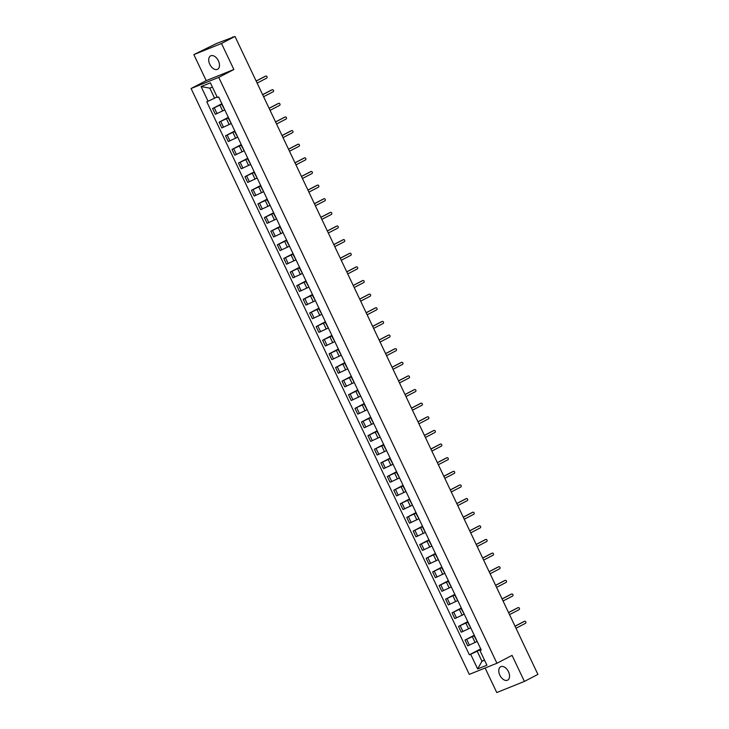 <?xml version="1.0" encoding="UTF-8"?>
<svg xmlns="http://www.w3.org/2000/svg" width="729" height="729" viewBox="0 0 729 729"><rect width="100%" height="100%" fill="white"/><g stroke="black" fill="none" stroke-linecap="round" stroke-linejoin="round"><path stroke-width="1.09" d="M508.478 671.71A7.554 4.638 -117.5 0 0 500.677 666.743A7.554 4.638 -117.5 0 0 499.848 675.182A7.554 4.638 -117.5 0 0 507.648 680.139A7.554 4.638 -117.5 0 0 508.478 671.71M218.418 60.844A7.554 4.638 -117.5 0 0 210.617 55.887A7.554 4.638 -117.5 0 0 209.788 64.316A7.554 4.638 -117.5 0 0 217.588 69.282A7.554 4.638 -117.5 0 0 218.418 60.844M485.113 668.01L496.768 692.55L524.415 681.415L537.911 674.398L234.984 36.45L221.498 43.476L193.85 54.602L206.216 80.646L191.089 88.51L469.285 674.389L496.932 663.253L218.746 77.383L233.863 69.51L221.498 43.476M193.85 54.602L216.795 43.366L232.988 37.252M524.415 681.415L512.05 655.38L496.932 663.253M232.296 37.534L234.984 36.45M232.196 37.325L232.843 36.942M222.053 104.119L212.604 108.539L215.347 114.298L224.441 110.061M221.862 103.718L212.604 108.539M221.908 104.712L225.033 110.389M228.523 117.743L219.083 122.162L221.816 127.93L230.92 123.693M228.332 117.342L219.083 122.162M228.377 118.344L231.503 124.021M234.993 131.375L225.553 135.794L228.286 141.563L237.39 137.316M234.802 130.974L225.553 135.794M234.847 131.967L237.973 137.653M241.463 145.007L232.022 149.418L234.756 155.186L243.86 150.949M241.272 144.606L232.022 149.418M241.317 145.6L244.443 151.277M247.933 158.63L238.492 163.05L241.235 168.818L250.329 164.581M247.751 158.229L238.492 163.05M247.787 159.232L250.913 164.909M254.412 172.263L244.962 176.682L247.705 182.441L256.799 178.204M254.221 171.862L244.962 176.682M254.266 172.855L257.392 178.532M260.882 185.895L251.441 190.305L254.175 196.074L263.278 191.836M260.69 185.494L251.441 190.305M260.736 186.487L263.862 192.164M267.352 199.518L257.911 203.938L260.645 209.706L269.748 205.469M267.16 199.117L257.911 203.938M267.206 200.12L270.331 205.797M273.822 213.15L264.381 217.57L267.115 223.329L276.218 219.092M273.63 212.75L264.381 217.57M273.676 213.743L276.801 219.42M280.291 226.783L270.851 231.193L273.594 236.961L282.688 232.724M280.1 226.382L270.851 231.193M280.146 227.375L283.271 233.052M286.761 240.406L277.321 244.826L280.064 250.594L289.158 246.356M286.579 240.005L277.321 244.826M286.625 241.007L289.741 246.684M293.24 254.038L283.791 258.458L286.533 264.217L295.628 259.98M293.049 253.637L283.791 258.458M293.094 254.631L296.22 260.308M299.71 267.661L290.27 272.081L293.003 277.849L302.107 273.612M299.519 267.261L290.27 272.081M299.564 268.263L302.69 273.94M306.18 281.294L296.739 285.713L299.473 291.482L308.577 287.235M305.989 280.893L296.739 285.713M306.034 281.895L309.16 287.572M312.65 294.926L303.209 299.337L305.943 305.105L315.046 300.867M312.459 294.525L303.209 299.337M312.504 295.518L315.63 301.195M319.12 308.549L309.679 312.969L312.422 318.737L321.516 314.5M318.938 308.148L309.679 312.969M318.974 309.151L322.1 314.828M325.599 322.182L316.149 326.601L318.892 332.369L327.986 328.123M325.407 321.781L316.149 326.601M325.453 322.774L328.579 328.46M332.069 335.814L322.628 340.224L325.362 345.993L334.465 341.755M331.877 335.413L322.628 340.224M331.923 336.406L335.048 342.083M338.538 349.437L329.098 353.857L331.832 359.625L340.935 355.387M338.347 349.036L329.098 353.857M338.393 350.038L341.518 355.716M345.008 363.069L335.568 367.489L338.302 373.248L347.405 369.011M344.817 362.668L335.568 367.489M344.863 363.662L347.988 369.339M351.478 376.702L342.038 381.112L344.781 386.88L353.875 382.643M351.287 376.301L342.038 381.112M351.332 377.294L354.458 382.971M357.957 390.325L348.508 394.744L351.25 400.513L360.345 396.275M357.766 389.924L348.508 394.744M357.811 390.926L360.928 396.603M364.427 403.957L354.977 408.377L357.72 414.136L366.815 409.898M364.236 403.556L354.977 408.377M364.281 404.549L367.407 410.227M370.897 417.58L361.456 422L364.19 427.768L373.294 423.531M370.706 417.188L361.456 422M370.751 418.182L373.877 423.859M377.367 431.213L367.926 435.632L370.66 441.4L379.763 437.163M377.175 430.812L367.926 435.632M377.221 431.814L380.347 437.491M383.837 444.845L374.396 449.264L377.13 455.024L386.233 450.786M383.645 444.444L374.396 449.264M383.691 445.437L386.817 451.114M390.307 458.468L380.866 462.888L383.609 468.656L392.703 464.419M390.124 458.067L380.866 462.888M390.161 459.07L393.286 464.747M396.786 472.1L387.336 476.52L390.079 482.288L399.173 478.042M396.594 471.699L387.336 476.52M396.64 472.702L399.765 478.379M403.255 485.733L393.815 490.143L396.549 495.911L405.652 491.674M403.064 485.332L393.815 490.143M403.11 486.325L406.235 492.002M409.725 499.356L400.285 503.775L403.019 509.544L412.122 505.306M409.534 498.955L400.285 503.775M409.58 499.957L412.705 505.634M416.195 512.988L406.755 517.408L409.488 523.176L418.592 518.93M416.004 512.587L406.755 517.408M416.049 513.581L419.175 519.258M422.665 526.62L413.225 531.031L415.967 536.799L425.062 532.562M422.474 526.22L413.225 531.031M422.519 527.213L425.645 532.89M429.144 540.244L419.694 544.663L422.437 550.431L431.532 546.194M428.953 539.843L419.694 544.663M428.998 540.845L432.115 546.522M435.614 553.876L426.164 558.296L428.907 564.055L438.001 559.817M435.423 553.475L426.164 558.296M435.468 554.468L438.594 560.145M442.084 567.508L432.643 571.919L435.377 577.687L444.48 573.45M441.892 567.107L432.643 571.919M441.938 568.101L445.064 573.778M448.554 581.131L439.113 585.551L441.847 591.319L450.95 587.082M448.362 580.731L439.113 585.551M448.408 581.733L451.533 587.41M455.024 594.764L445.583 599.183L448.317 604.942L457.42 600.705M454.832 594.363L445.583 599.183M454.878 595.356L458.003 601.033M461.493 608.387L452.053 612.807L454.796 618.575L463.89 614.337M461.311 607.995L452.053 612.807M461.348 608.988L464.473 614.665M467.972 622.019L458.523 626.439L461.266 632.207L470.36 627.97M467.781 621.618L458.523 626.439M467.827 622.621L470.952 628.298M474.442 635.652L465.002 640.071L467.736 645.83L476.839 641.593M474.251 635.251L465.002 640.071M474.297 636.244L477.422 641.921M212.421 87.097L209.824 88.145L214.599 98.196L217.078 96.902M214.599 98.196L208.075 101.24L201.104 86.569L210.389 82.824L217.36 97.504L218.664 96.975L481.258 650.004L479.955 650.523L486.926 665.203L477.641 668.949L470.67 654.268L477.194 651.216L481.96 661.267L484.557 660.219M208.075 101.24L206.772 101.768L469.367 654.788L470.67 654.268M191.089 88.51L218.746 77.383M206.216 80.646L233.863 69.51M484.439 659.973L481.96 661.267L477.641 668.949M480.912 649.275L477.194 651.216M479.955 650.523L481.067 649.603M480.721 648.874L469.367 654.788M201.104 86.569L209.824 88.145M256.152 81.019L265.001 76.408A1.112 0.875 -111.9 0 1 265.128 76.354M257.137 83.097L266.677 78.131A1.112 0.875 68.1 0 0 265.721 76.117L256.18 81.083M262.622 94.642L271.47 90.031A1.112 0.875 -111.9 0 1 271.598 89.986M263.606 96.72L273.147 91.754A1.112 0.875 68.1 0 0 272.19 89.749L262.659 94.715M269.092 108.275L277.949 103.664A1.112 0.875 -111.9 0 1 278.068 103.618M270.076 110.352L279.617 105.386A1.112 0.875 68.1 0 0 278.669 103.372L269.129 108.339M275.562 121.907L284.419 117.296A1.112 0.875 -111.9 0 1 284.547 117.241M276.555 123.985L286.087 119.018A1.112 0.875 68.1 0 0 285.139 117.005L275.598 121.971M282.041 135.53L290.889 130.919A1.112 0.875 -111.9 0 1 291.017 130.874M283.025 137.608L292.566 132.642A1.112 0.875 68.1 0 0 291.609 130.637L282.068 135.603M288.511 149.163L297.359 144.552A1.112 0.875 -111.9 0 1 297.487 144.506M289.495 151.24L299.036 146.274A1.112 0.875 68.1 0 0 298.079 144.26L288.538 149.226M294.981 162.795L303.829 158.184A1.112 0.875 -111.9 0 1 303.957 158.129M295.965 164.872L305.506 159.897A1.112 0.875 68.1 0 0 304.549 157.892L295.008 162.859M301.451 176.418L310.308 171.807A1.112 0.875 -111.9 0 1 310.426 171.762M302.435 178.496L311.976 173.529A1.112 0.875 68.1 0 0 311.019 171.525L301.487 176.491M307.92 190.05L316.778 185.439A1.112 0.875 -111.9 0 1 316.896 185.385M308.905 192.128L318.445 187.162A1.112 0.875 68.1 0 0 317.498 185.148L307.957 190.114M314.39 203.683L323.248 199.072A1.112 0.875 -111.9 0 1 323.375 199.017M315.384 205.751L324.924 200.785A1.112 0.875 68.1 0 0 323.968 198.78L314.427 203.746M320.869 217.306L329.718 212.695A1.112 0.875 -111.9 0 1 329.845 212.649M321.853 219.383L331.394 214.417A1.112 0.875 68.1 0 0 330.437 212.403L320.897 217.379M327.339 230.938L336.187 226.327A1.112 0.875 -111.9 0 1 336.315 226.272M328.323 233.016L337.864 228.049A1.112 0.875 68.1 0 0 336.907 226.036L327.367 231.002M333.809 244.561L342.666 239.959A1.112 0.875 -111.9 0 1 342.785 239.905M334.793 246.639L344.334 241.673A1.112 0.875 68.1 0 0 343.377 239.668L333.846 244.634M340.279 258.194L349.136 253.583A1.112 0.875 -111.9 0 1 349.255 253.537M341.263 260.271L350.804 255.305A1.112 0.875 68.1 0 0 349.856 253.291L340.315 258.266M346.749 271.826L355.606 267.215A1.112 0.875 -111.9 0 1 355.734 267.16M347.742 273.904L357.274 268.937A1.112 0.875 68.1 0 0 356.326 266.923L346.785 271.89M353.228 285.449L362.076 280.838A1.112 0.875 -111.9 0 1 362.204 280.793M354.212 287.527L363.753 282.56A1.112 0.875 68.1 0 0 362.796 280.556L353.255 285.522M359.698 299.081L368.546 294.47A1.112 0.875 -111.9 0 1 368.674 294.425M360.682 301.159L370.223 296.193A1.112 0.875 68.1 0 0 369.266 294.179L359.725 299.145M366.168 312.714L375.016 308.103A1.112 0.875 -111.9 0 1 375.143 308.048M367.152 314.791L376.693 309.816A1.112 0.875 68.1 0 0 375.736 307.811L366.195 312.777M372.637 326.337L381.495 321.726A1.112 0.875 -111.9 0 1 381.613 321.68M373.622 328.414L383.162 323.448A1.112 0.875 68.1 0 0 382.206 321.443L372.674 326.41M379.107 339.969L387.965 335.358A1.112 0.875 -111.9 0 1 388.083 335.313M380.101 342.047L389.632 337.08A1.112 0.875 68.1 0 0 388.685 335.067L379.144 340.033M385.577 353.601L394.435 348.991A1.112 0.875 -111.9 0 1 394.562 348.936M386.57 355.679L396.111 350.704A1.112 0.875 68.1 0 0 395.154 348.699L385.614 353.665M392.056 367.225L400.904 362.614A1.112 0.875 -111.9 0 1 401.032 362.568M393.04 369.302L402.581 364.336A1.112 0.875 68.1 0 0 401.624 362.331L392.084 367.298M398.526 380.857L407.374 376.246A1.112 0.875 -111.9 0 1 407.502 376.191M399.51 382.935L409.051 377.968A1.112 0.875 68.1 0 0 408.094 375.954L398.553 380.921M404.996 394.48L413.853 389.878A1.112 0.875 -111.9 0 1 413.972 389.824M405.98 396.558L415.521 391.591A1.112 0.875 68.1 0 0 414.564 389.587L405.032 394.553M411.466 408.112L420.323 403.502A1.112 0.875 -111.9 0 1 420.442 403.456M412.45 410.19L421.991 405.224A1.112 0.875 68.1 0 0 421.043 403.21L411.502 408.185M417.936 421.745L426.793 417.134A1.112 0.875 -111.9 0 1 426.921 417.079M418.929 423.822L428.461 418.856A1.112 0.875 68.1 0 0 427.513 416.842L417.972 421.809M424.415 435.368L433.263 430.766A1.112 0.875 -111.9 0 1 433.391 430.711M425.399 437.446L434.94 432.479A1.112 0.875 68.1 0 0 433.983 430.474L424.442 435.441M430.885 449L439.733 444.389A1.112 0.875 -111.9 0 1 439.86 444.344M431.869 451.078L441.409 446.112A1.112 0.875 68.1 0 0 440.453 444.098L430.912 449.073M437.354 462.633L446.203 458.022A1.112 0.875 -111.9 0 1 446.33 457.967M438.339 464.71L447.879 459.744A1.112 0.875 68.1 0 0 446.923 457.73L437.382 462.696M443.824 476.256L452.682 471.645A1.112 0.875 -111.9 0 1 452.8 471.599M444.808 478.333L454.349 473.367A1.112 0.875 68.1 0 0 453.402 471.362L443.861 476.329M450.294 489.888L459.152 485.277A1.112 0.875 -111.9 0 1 459.279 485.232M451.287 491.966L460.819 486.999A1.112 0.875 68.1 0 0 459.871 484.985L450.331 489.952M456.764 503.52L465.621 498.909A1.112 0.875 -111.9 0 1 465.749 498.855M457.757 505.598L467.298 500.623A1.112 0.875 68.1 0 0 466.341 498.618L456.801 503.584M463.243 517.143L472.091 512.533A1.112 0.875 -111.9 0 1 472.219 512.487M464.227 519.221L473.768 514.255A1.112 0.875 68.1 0 0 472.811 512.25L463.27 517.216M469.713 530.776L478.561 526.165A1.112 0.875 -111.9 0 1 478.689 526.11M470.697 532.853L480.238 527.887A1.112 0.875 68.1 0 0 479.281 525.873L469.74 530.84M476.183 544.408L485.04 539.797A1.112 0.875 -111.9 0 1 485.159 539.742M477.167 546.486L486.708 541.51A1.112 0.875 68.1 0 0 485.751 539.506L476.219 544.472M482.653 558.031L491.51 553.42A1.112 0.875 -111.9 0 1 491.628 553.375M483.637 560.109L493.178 555.143A1.112 0.875 68.1 0 0 492.23 553.138L482.689 558.104M489.123 571.664L497.98 567.053A1.112 0.875 -111.9 0 1 498.107 566.998M490.116 573.741L499.647 568.775A1.112 0.875 68.1 0 0 498.7 566.761L489.159 571.727M495.602 585.287L504.45 580.685A1.112 0.875 -111.9 0 1 504.577 580.63M496.586 587.364L506.126 582.398A1.112 0.875 68.1 0 0 505.17 580.393L495.629 585.36M502.071 598.919L510.92 594.308A1.112 0.875 -111.9 0 1 511.047 594.263M503.056 600.997L512.596 596.03A1.112 0.875 68.1 0 0 511.64 594.017L502.099 598.992M508.541 612.551L517.39 607.94A1.112 0.875 -111.9 0 1 517.517 607.886M509.525 614.629L519.066 609.663A1.112 0.875 68.1 0 0 518.109 607.649L508.569 612.615M515.011 626.175L523.869 621.564A1.112 0.875 -111.9 0 1 523.987 621.518M515.995 628.252L525.536 623.286A1.112 0.875 68.1 0 0 524.588 621.281L515.048 626.247M475.08 642.504L472.346 636.736M468.61 628.881L465.877 623.113M462.14 615.249L459.407 609.48M455.671 601.616L452.928 595.848M449.201 587.993L446.458 582.225M442.731 574.361L439.988 568.593M436.252 560.729L433.518 554.969M429.782 547.105L427.048 541.337M423.312 533.473L420.578 527.705M416.842 519.841L414.099 514.082M410.372 506.218L407.629 500.449M403.893 492.585L401.16 486.817M397.423 478.953L394.69 473.194M390.954 465.33L388.22 459.562M384.484 451.698L381.741 445.929M378.014 438.074L375.271 432.306M371.544 424.442L368.801 418.674M365.065 410.81L362.331 405.051M358.595 397.187L355.861 391.418M352.125 383.554L349.391 377.786M345.655 369.922L342.912 364.163M339.185 356.299L336.443 350.531M332.706 342.666L329.973 336.898M326.237 329.034L323.503 323.275M319.767 315.411L317.033 309.643M313.297 301.779L310.554 296.01M306.827 288.155L304.084 282.387M300.357 274.523L297.614 268.755M293.878 260.891L291.144 255.123M287.408 247.268L284.674 241.499M280.938 233.635L278.205 227.867M274.469 220.003L271.726 214.244M267.999 206.38L265.256 200.612M261.52 192.748L258.786 186.979M255.05 179.115L252.316 173.356M248.58 165.492L245.846 159.724M242.11 151.86L239.367 146.092M235.64 138.228L232.897 132.468M229.17 124.604L226.427 118.836M222.691 110.972L219.958 105.204M462.951 631.524L460.209 625.755M456.482 617.891L453.739 612.132M450.012 604.268L447.269 598.5M443.533 590.636L440.799 584.868M437.063 577.013L434.329 571.244M430.593 563.38L427.859 557.612M424.123 549.748L421.38 543.989M417.653 536.125L414.91 530.357M411.174 522.493L408.44 516.724M404.704 508.86L401.971 503.101M398.234 495.237L395.501 489.469M391.765 481.605L389.022 475.837M385.295 467.972L382.552 462.213M378.825 454.349L376.082 448.581M372.346 440.717L369.612 434.949M365.876 427.094L363.142 421.326M359.406 413.461L356.672 407.693M352.936 399.829L350.193 394.061M346.466 386.206L343.724 380.438M339.987 372.574L337.254 366.805M333.517 358.941L330.784 353.182M327.048 345.318L324.314 339.55M320.578 331.686L317.835 325.918M314.108 318.054L311.365 312.294M307.638 304.43L304.895 298.662M301.159 290.798L298.425 285.03M294.689 277.166L291.955 271.407M288.219 263.543L285.486 257.774M281.749 249.91L279.007 244.142M275.28 236.287L272.537 230.519M268.801 222.655L266.067 216.887M262.331 209.023L259.597 203.254M255.861 195.399L253.127 189.631M249.391 181.767L246.648 175.999M242.921 168.135L240.178 162.376M236.451 154.512L233.708 148.743M229.972 140.879L227.238 135.111M223.502 127.247L220.769 121.488M217.032 113.624L214.299 107.856M469.421 645.156L466.688 639.388M265.721 76.117L265.001 76.408M272.19 89.749L271.47 90.031M278.669 103.372L277.949 103.664M285.139 117.005L284.419 117.296M291.609 130.637L290.889 130.919M298.079 144.26L297.359 144.552M304.549 157.892L303.829 158.184M311.019 171.525L310.308 171.807M317.498 185.148L316.778 185.439M323.968 198.78L323.248 199.072M330.437 212.403L329.718 212.695M336.907 226.036L336.187 226.327M343.377 239.668L342.666 239.959M349.856 253.291L349.136 253.583M356.326 266.923L355.606 267.215M362.796 280.556L362.076 280.838M369.266 294.179L368.546 294.47M375.736 307.811L375.016 308.103M382.206 321.443L381.495 321.726M388.685 335.067L387.965 335.358M395.154 348.699L394.435 348.991M401.624 362.331L400.904 362.614M408.094 375.954L407.374 376.246M414.564 389.587L413.853 389.878M421.043 403.21L420.323 403.502M427.513 416.842L426.793 417.134M433.983 430.474L433.263 430.766M440.453 444.098L439.733 444.389M446.923 457.73L446.203 458.022M453.402 471.362L452.682 471.645M459.871 484.985L459.152 485.277M466.341 498.618L465.621 498.909M472.811 512.25L472.091 512.533M479.281 525.873L478.561 526.165M485.751 539.506L485.04 539.797M492.23 553.138L491.51 553.42M498.7 566.761L497.98 567.053M505.17 580.393L504.45 580.685M511.64 594.017L510.92 594.308M518.109 607.649L517.39 607.94M524.588 621.281L523.869 621.564M265.784 76.089L265.064 76.381M272.254 89.722L271.534 90.004M278.724 103.345L278.004 103.636M285.194 116.977L284.483 117.269M291.673 130.609L290.953 130.892M298.143 144.233L297.423 144.524M304.613 157.865L303.893 158.157M311.083 171.488L310.363 171.78M317.552 185.12L316.833 185.412M324.031 198.753L323.312 199.044M330.501 212.376L329.781 212.668M336.971 226.008L336.251 226.3M343.441 239.641L342.721 239.923M349.911 253.264L349.191 253.555M356.381 266.896L355.67 267.188M362.86 280.528L362.14 280.811M369.33 294.151L368.61 294.443M375.799 307.784L375.08 308.075M382.269 321.416L381.549 321.699M388.739 335.039L388.028 335.331M395.218 348.672L394.498 348.963M401.688 362.295L400.968 362.586M408.158 375.927L407.438 376.219M414.628 389.559L413.908 389.842M421.098 403.183L420.378 403.474M427.568 416.815L426.857 417.106M434.047 430.447L433.327 430.73M440.516 444.07L439.797 444.362M446.986 457.703L446.266 457.994M453.456 471.335L452.736 471.617M459.926 484.958L459.215 485.25M466.405 498.59L465.685 498.882M472.875 512.223L472.155 512.505M479.345 525.846L478.625 526.138M485.815 539.478L485.095 539.77M492.285 553.101L491.565 553.393M498.754 566.734L498.044 567.025M505.233 580.366L504.514 580.649M511.703 593.989L510.983 594.281M518.173 607.621L517.453 607.913M524.643 621.254L523.923 621.536"/></g></svg>
